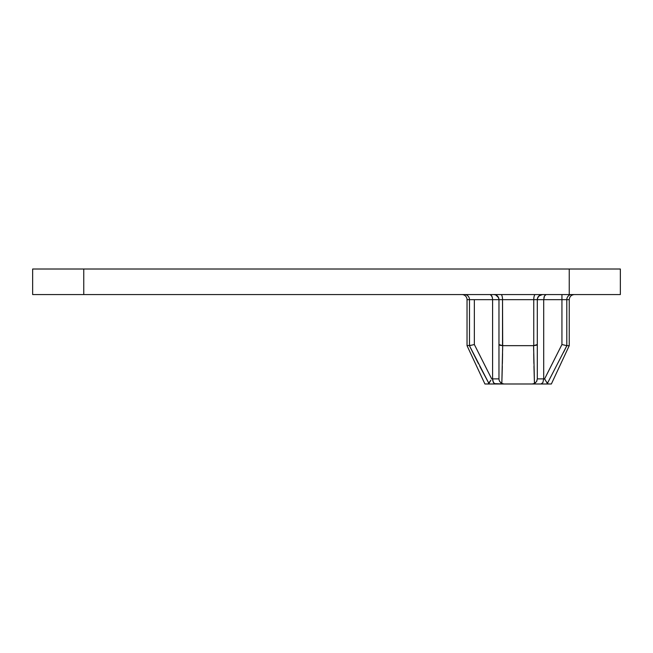 <?xml version="1.0" encoding="UTF-8"?>
<svg xmlns="http://www.w3.org/2000/svg" width="653" height="653" viewBox="0 0 653 653"><rect width="100%" height="100%" fill="white"/><g stroke="black" fill="none" stroke-linecap="round" stroke-linejoin="round"><path stroke-width="0.98" d="M464.618 294.56A5.11 4.865 -90 0 1 469.483 299.67L467.034 299.67A5.11 5.11 0 0 0 461.924 294.56A5.11 5.11 0 0 1 467.034 299.67L467.034 345.666L467.034 299.67L469.483 299.67L469.483 345.657L469.483 299.67A5.11 4.865 90 0 0 464.618 294.56M484.926 383.988L467.034 345.666L471.352 345.225L467.034 345.666L484.926 383.988L488.044 383.988L484.926 383.988M32.65 294.56L620.35 294.56L620.35 269.012L569.245 269.012L620.35 269.012L620.35 294.56L83.755 294.56L83.755 269.012L569.245 269.012L569.245 294.56L569.245 269.012L32.65 269.012L83.755 269.012L83.755 294.56L32.65 294.56L32.65 269.012L32.65 294.56M536.333 345.225L533.754 345.657L537.305 344.531L536.333 345.225L537.305 344.531L537.305 378.879L544.602 378.879L561.939 344.531L561.939 299.67L543.696 299.67L543.696 378.879L537.305 378.879L536.578 381.507L534.456 383.466L536.578 381.507L537.305 378.879L537.305 344.531L533.599 345.666L534.456 383.466L532.195 383.988L534.456 383.466L533.599 345.666L502.688 345.666L533.754 345.657L533.754 299.67L502.524 299.67L502.688 345.666L501.83 383.466L504.092 383.988L551.361 383.988L548.242 383.988L546.186 381.507L547.361 383.466L546.186 381.507L547.361 383.466L566.853 345.666L564.935 345.225L566.804 345.657L564.935 345.225L566.804 345.657L566.804 299.67L569.245 299.67L566.804 299.67L566.804 345.657L569.245 345.666L566.853 345.666L547.361 383.466L548.242 383.988L488.044 383.988L488.926 383.466L469.434 345.666L488.926 383.466L490.868 380.234L488.044 383.988L495.284 383.988L493.407 382.609L492.591 378.879L491.676 378.879L474.347 344.531L474.347 299.67L492.591 299.67L492.591 378.879L498.974 378.879L498.974 299.67L492.591 299.67L492.591 378.879L491.676 378.879L474.347 344.531L472.772 344.898M545.418 380.234L544.602 378.879L546.186 381.507L544.602 378.879L543.696 378.879L542.872 382.609L540.994 383.988L542.872 382.609L543.696 378.879L543.696 299.67L537.305 299.67L537.305 344.531L537.305 299.67L533.754 299.67L533.754 345.657M548.242 383.988L551.361 383.988L569.245 345.666L569.245 299.67C569.571 296.584 571.269 294.878 574.354 294.56M534.04 383.646L535.713 382.585M544.61 378.887L561.939 344.531L566.804 345.657L561.939 344.531L561.939 294.56L561.939 299.67L566.804 299.67A5.11 4.865 90 0 1 571.669 294.56A5.11 4.865 -90 0 0 566.804 299.67L543.696 299.67L544.471 295.972L543.696 299.67L544.471 295.972L546.128 294.56L544.471 295.972L543.908 297.629L544.471 295.972L546.128 294.56M538.211 296.764L540.529 294.919L538.888 295.972L537.443 298.486L538.888 295.972L537.729 297.621M533.615 347.11L533.664 350.424M533.721 353.706L533.901 363.525M533.958 366.292L534.423 382.748M539.615 295.393L542.414 294.56A5.11 5.11 0 0 0 537.305 299.67A5.11 5.11 0 0 1 542.414 294.56L538.888 295.972M501.855 382.748L502.32 366.292M502.377 363.525L502.565 353.706M502.614 350.424L502.663 347.11M499.945 345.225L502.524 345.657L498.974 344.531L499.945 345.225L498.974 344.531L498.974 378.879L492.591 378.879L492.811 380.952L494.28 383.646L504.092 383.988L501.83 383.466L499.7 381.507L501.83 383.466L502.688 345.666L499.227 344.898M500.565 382.585L502.239 383.646M496.672 295.393L498.549 297.629L498.835 298.486L497.39 295.972L495.749 294.919L498.549 297.629L497.39 295.972L498.549 297.629L498.974 299.67L492.591 299.67L492.378 297.629L491.023 294.919L492.378 297.629L492.591 299.67L469.483 299.67L474.347 299.67L474.347 344.531L469.483 345.657M469.629 346.074L472.682 352.212M472.837 352.522L478.461 363.68M479.824 366.341L488.722 383.107M490.15 294.56L491.807 295.972L492.378 297.629L491.023 294.919M490.868 380.234L490.101 381.507M498.982 378.985L499.096 379.973L498.982 378.985M492.378 297.629L492.591 299.67M499.153 380.226L499.7 381.507M500.157 345.29L500.875 345.453M502.524 345.657L502.524 299.67L498.974 299.67A5.11 5.11 0 0 0 493.864 294.56L495.749 294.919L493.864 294.56A5.11 5.11 0 0 1 498.974 299.67L498.974 344.531M498.068 296.764L497.39 295.972M543.696 299.67L533.754 299.67A5.11 1.559 90 0 1 535.321 294.56A5.11 1.559 -90 0 0 533.754 299.67L502.524 299.67A5.11 1.559 90 0 0 500.965 294.56A5.11 1.559 -90 0 1 502.524 299.67L498.974 299.67M536.742 381.213L536.978 380.675L536.742 381.213M540.937 294.781L541.508 294.642M566.649 346.074L563.604 352.212M546.186 381.507L547.32 383.401M537.305 299.67L537.729 297.629"/></g></svg>
